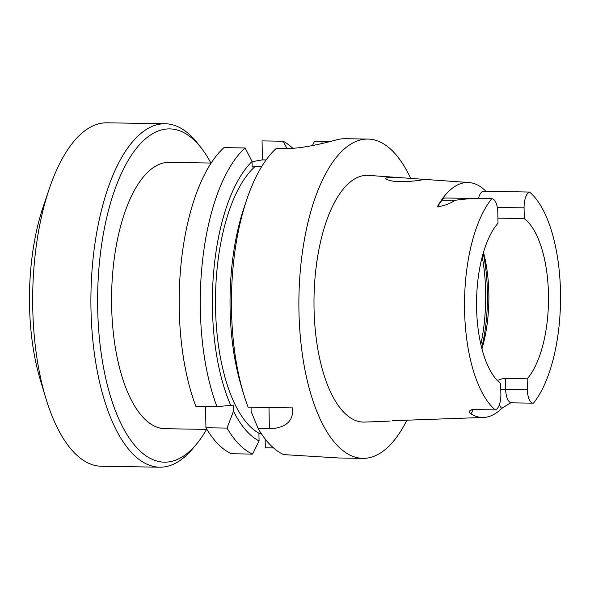 <?xml version="1.0" encoding="UTF-8"?>
<svg xmlns="http://www.w3.org/2000/svg" width="590" height="590" viewBox="0 0 590 590"><rect width="100%" height="100%" fill="white"/><g stroke="black" fill="none" stroke-linecap="round" stroke-linejoin="round"><path stroke-width="0.89" d="M252.07 161.697L262.395 159.868L262.063 140.892L283.171 141.231L286.969 148.577M273.48 447.906L265.308 447.773L265.153 438.997M252.55 454.094L259.062 440.914A146.822 61.117 90.9 0 1 233.485 411.186L227.039 428.097A159.669 66.464 90.9 0 0 252.55 454.094L231.45 453.754A159.669 66.464 -89.1 0 1 205.932 427.757L205.563 406.495M216.98 406.68L195.88 406.34A159.669 66.464 -89.1 0 1 223.986 147.625L245.086 147.965A159.669 66.464 90.9 0 0 216.98 406.68L233.375 405.079L233.485 411.186M390.056 180.533C398.176 182.93 417.005 180.946 422.101 179.847L423.834 179.412L423.089 179.279L397.018 177.42L387.475 177.391L385.757 178.342C385.816 179.072 387.247 179.803 390.056 180.533M497.341 380.498L501.972 378.839L505.483 378.47L505.674 389.282A14.61 6.084 -89.1 0 0 511.523 402.823L510.225 403.073L501.773 408.361A116.835 48.638 -89.1 0 1 483.63 417.44L392.328 420.714M483.483 252.328A86.376 35.961 -89.1 0 1 481.942 348.874M497.99 223.219A86.376 35.961 90.9 0 0 476.573 307.302A86.376 35.961 90.9 0 0 500.681 383.5L500.873 394.312A14.61 6.084 90.9 0 1 495.261 409.91A115.286 47.989 -89.1 0 1 464.544 309.278A115.286 47.989 -89.1 0 1 491.787 198.742A14.861 6.188 -89.1 0 1 491.861 198.742A14.861 6.188 -89.1 0 1 497.805 212.511L497.99 223.219M505.483 378.47L527.165 378.824A86.376 35.961 -89.1 0 0 548.471 294.594A86.376 35.961 -89.1 0 0 524.259 218.58L497.901 218.153M524.259 218.58L524.075 207.864A14.861 6.188 90.9 0 1 529.577 192.067A115.286 47.989 -89.1 0 1 560.5 292.323A115.286 47.989 -89.1 0 1 533.471 403.154A14.61 6.084 -89.1 0 1 533.198 403.169A14.61 6.084 -89.1 0 1 527.349 389.629L527.165 378.824M483.63 417.44A116.835 48.638 -89.1 0 1 470.864 413.826C468.467 412.218 468.873 410.78 472.074 409.504L495.261 409.91M529.577 192.067L483.911 191.167A14.861 6.188 90.9 0 0 478.431 198.528M491.861 198.742L445.273 197.997A14.861 6.188 -89.1 0 0 441.991 200.15L437.323 206.825A117.853 49.059 -89.1 0 1 463.888 182.811A117.853 49.059 -89.1 0 1 468.954 182.539A117.853 49.059 -89.1 0 1 485.895 191.197M329.183 141.77L314.3 141.733L312.412 145.583M246.782 199.531A159.669 66.464 90.9 0 0 243.663 394.054L241.288 386.192A146.822 61.117 90.9 0 1 244.157 207.319L246.782 199.531A159.669 66.464 90.9 0 1 276.223 148.459L283.952 148.584C303.762 148.968 328.814 141.829 337.628 139.594A159.669 66.464 -89.1 0 1 339.774 139.137A159.669 66.464 -89.1 0 1 341.927 138.842L344.435 138.709M407.048 419.91A159.669 66.464 -89.1 0 1 362.828 458.371A159.669 66.464 -89.1 0 1 298.879 304.064A159.669 66.464 -89.1 0 1 362.607 139.498A159.669 66.464 -89.1 0 1 367.946 139.07A159.669 66.464 -89.1 0 1 410.751 178.571M243.663 394.054A159.669 66.464 90.9 0 0 248.117 407.181L292.655 407.889C293.614 421.142 285.848 428.104 269.372 428.775L258.169 428.598A159.669 66.464 90.9 0 0 283.679 454.595L338.1 457.943M251.052 407.225L251.126 411.466L258.169 428.598M261.333 433.68L259.799 433.657A139.402 58.027 90.9 0 1 215.52 307.501A139.402 58.027 90.9 0 1 255.138 166.52L261.672 166.623M259.062 440.914L258.936 433.805L259.799 433.657M255.138 166.52L252.166 167.044L252.07 161.498A146.822 61.117 90.9 0 0 230.83 405.529M292.817 148.304A159.669 66.464 90.9 0 0 283.171 141.231M227.039 428.097L205.932 427.757M252.07 161.498L245.086 147.965M491.787 198.742C479.5 197.997 467.162 198.535 454.772 200.349C450.318 203.602 444.506 205.755 437.323 206.825M390.02 421.09L364.583 422.086A123.398 51.367 -89.1 0 1 313.991 304.263A123.398 51.367 -89.1 0 1 363.233 175.673A123.398 51.367 -89.1 0 1 368.544 175.392L397.018 177.42M266.12 159.927L262.395 159.868M165.185 123.745L106.96 122.809A171.742 71.493 90.9 0 0 101.222 123.273A171.742 71.493 90.9 0 0 49.199 189.006A171.742 71.493 90.9 0 0 45.843 398.243A171.742 71.493 90.9 0 0 101.458 466.255L159.676 467.192A171.742 71.493 -89.1 0 1 90.897 301.21A171.742 71.493 -89.1 0 1 159.44 124.202A171.742 71.493 -89.1 0 1 165.185 123.745A171.742 71.493 -89.1 0 1 197.606 143.326L201.183 147.891A166.668 69.384 90.9 0 0 164.145 129.343A166.668 69.384 90.9 0 0 99.599 340.194A166.668 69.384 90.9 0 0 196.433 444.204A166.668 69.384 90.9 0 0 206.618 429.373M196.433 444.204L192.716 448.658A171.742 71.493 -89.1 0 1 159.676 467.192M49.199 189.006L43.129 206.994A142.065 59.14 90.9 0 0 40.356 380.071L45.843 398.243M206.898 429.38L164.912 428.709A133.185 55.445 -89.1 0 1 111.569 300A133.185 55.445 -89.1 0 1 164.728 162.729A133.185 55.445 -89.1 0 1 169.175 162.375L211.168 163.047M210.888 163.039A166.668 69.384 90.9 0 0 201.183 147.891M470.864 413.826A21.712 9.042 90.9 0 0 473.106 409.652M499.31 404.829A21.712 9.042 90.9 0 0 501.773 408.361M500.785 389.341A7.102 0.516 -1 0 1 505.674 389.282L527.349 389.629M497.333 207.437L524.075 207.864M322.029 141.858L322.059 143.503M269.372 428.775L269.003 407.513M471.285 410.072L472.878 409.644A14.61 6.084 -89.1 0 1 472.074 409.504M441.991 200.15L454.772 200.349M483.225 253.213A100.145 41.691 -89.1 0 1 481.706 347.982M482.237 256.79A101.679 42.325 -89.1 0 1 480.835 344.376M367.946 139.07L344.442 138.694M362.828 458.371L338.1 457.973M468.954 182.539L423.089 179.279M511.523 402.823L533.198 403.169M472.878 409.644L479.021 409.748"/></g></svg>
